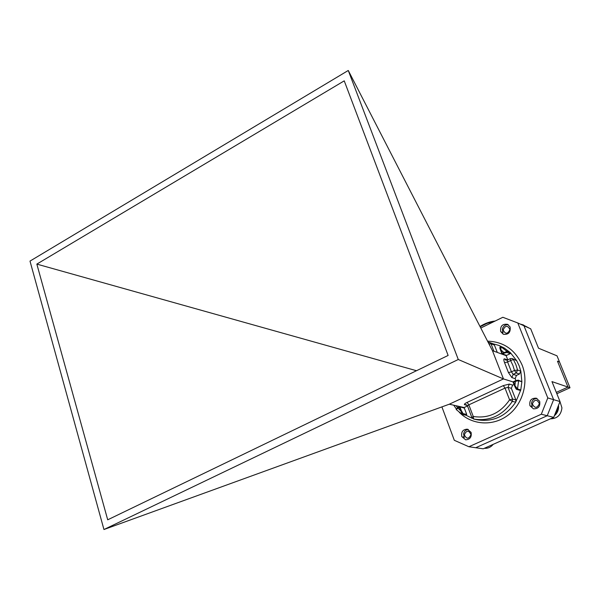 <?xml version="1.0" encoding="UTF-8"?>
<svg xmlns="http://www.w3.org/2000/svg" width="600" height="600" viewBox="0 0 600 600"><rect width="100%" height="100%" fill="white"/><g stroke="black" fill="none" stroke-linecap="round" stroke-linejoin="round"><path stroke-width="0.9" d="M456.067 405.72L457.507 407.632M465.982 415.222L472.463 418.425M515.895 399.93L511.35 388.32L508.028 387.345L512.602 399.045L515.895 399.93L515.678 402.217L520.778 389.933L520.035 390.39L516.773 389.43L517.515 388.965L520.778 389.933L521.873 381.757L520.83 371.145L519.442 374.04L516.18 372.952L513.165 374.355L516.45 375.428L519.442 374.04M500.678 331.56L503.317 334.275C508.478 334.83 510.743 332.4 510.12 327L507.577 324.337C502.373 323.7 500.077 326.1 500.678 331.56M461.798 436.59L465.615 439.815C470.04 439.53 471.87 437.048 471.082 432.375L467.37 429.18C462.893 429.39 461.033 431.857 461.798 436.59M529.928 405.69L533.408 408.825C538.365 408.893 540.442 406.38 539.655 401.287L536.303 398.197C531.285 398.033 529.162 400.53 529.928 405.69M504.097 347.955L500.918 346.74L500.933 349.913L502.252 353.28L507.075 351.428L510.382 352.673L510.202 353.685L506.655 355.365L502.252 353.933L506.655 355.365M488.528 343.065L489.765 342.548L493.185 343.853L494.43 345.105L497.287 352.41M515.925 380.565L515.175 378.66L511.882 377.61L508.447 372.577L504.57 362.7C503.618 360.03 503.595 358.74 504.51 358.837L507.585 359.933M103.95 529.523L30 261.097L348.27 70.477L458.28 359.505L103.95 529.523L449.295 404.205L503.475 378.938L492.428 350.64L506.115 355.635L507.772 359.85M458.28 359.505L503.475 378.938L513.232 381.96M510.202 353.685L506.888 352.447L504.48 353.055L500.933 349.913L500.565 350.205L501.885 353.572L502.252 353.28L502.68 353.91L504.48 353.055M512.385 401.347L509.595 399.817L505.02 388.103L468.855 404.842L473.257 416.475L473.662 419.062L477.338 419.812C493.132 422.213 505.912 416.347 515.678 402.217L512.385 401.347C502.545 415.59 489.683 421.5 473.783 419.085L471.855 417.487L473.257 416.475C488.22 418.778 500.332 413.228 509.595 399.817L512.602 399.045L512.385 401.347M514.935 385.575L517.515 388.965L518.625 380.73L515.408 381.308L515.347 380.812L518.22 380.138L521.873 381.757L518.625 380.73L518.22 380.138L513.525 381.653L514.935 385.575L515.408 381.308L513.217 382.425L514.56 385.853L514.935 385.575M462.285 414.412L459.278 407.332L456.158 409.5L457.485 407.647L460.545 410.715L461.303 410.52L463.11 413.647L466.717 414.412L466.072 415.245L462.285 414.412M467.153 405.345L464.7 404.775C463.853 404.408 464.655 403.612 467.1 402.397L503.303 385.597L509.317 384.09L512.625 385.095L514.013 384.45M449.295 404.205L464.138 407.535L467.498 405.975M464.34 408.097L459.638 406.785L464.34 408.097L466.717 414.412M541.305 414.24L547.785 397.928L553.62 399.66L547.23 415.725L541.305 414.24L468.893 446.745L454.32 440.303L441.9 406.89M560.002 401.55L553.71 417.353L547.23 415.725L553.62 399.66L523.957 325.755L553.62 399.66L560.002 401.55L551.963 381.608L570 387.765L557.01 355.837L538.507 348.202L530.692 328.8L517.8 322.972L547.785 397.928M517.8 322.972L502.845 317.28L480.787 328.02M468.893 446.745L483.202 448.808L553.71 417.353M547.23 415.725L475.725 447.728L547.23 415.725M448.125 355.447L107.708 519.81L36.84 264.105L344.235 80.85L448.125 355.447M348.27 70.477L492.428 350.64M36.84 264.105L416.498 370.718M512.257 358.538L510.315 358.642L510.577 360.562L507.577 361.972L511.455 371.843L514.47 370.433L512.873 365.325L510.577 360.562L513.42 359.52L515.873 364.59L517.575 370.035L520.83 371.145L519.135 365.745L516.697 360.705L512.257 358.538L516.697 360.705L510.382 352.673L504.27 348.022L498.982 345.45L492.998 343.778M516.405 389.085L514.56 385.853C515.625 388.373 516.36 389.565 516.773 389.43L516.405 389.085M512.625 385.095L511.35 388.32M516.45 375.428L515.175 378.66M500.572 350.168L500.077 347.535M501.893 353.535L500.565 350.205C499.537 347.85 499.627 346.688 500.835 346.702L507.075 351.428L506.888 352.447M459.21 406.86L457.485 407.647L459.24 406.83L459.278 407.332L460.028 407.138L461.303 410.52M567.998 387.082L557.467 361.155L559.507 361.972L557.467 361.155L567.998 387.082L556.305 392.385L567.998 387.082M556.845 393.728L570 387.765M494.393 321.397L487.103 323.332L480.158 326.782M480 326.49C485.01 323.347 490.058 321.532 495.135 321.03M463.237 436.822L464.272 437.49L463.605 433.92C464.175 431.257 465.743 429.765 468.308 429.45M484.365 448.29C487.897 448.553 490.838 447.24 493.192 444.353M471.007 434.655C468.72 439.29 466.5 439.312 464.325 434.722C466.605 430.095 468.825 430.072 471.007 434.655M501.728 331.995L503.055 332.76L502.357 329.25C503.145 326.085 505.103 324.57 508.245 324.697M525.773 326.58L523.215 324.877L520.23 324.075M526.155 326.752L523.215 324.877M532.957 334.425L531.3 330.3M529.268 328.155L525.428 326.145M509.925 329.595C507.623 334.282 505.357 334.395 503.13 329.933C505.425 325.252 507.69 325.14 509.925 329.595M531.067 405.99L532.268 406.702L531.54 403.08C532.222 400.088 534.053 398.55 537.03 398.475M554.632 415.028L557.22 411.232L558.127 406.252M554.377 415.68C557.033 413.347 558.412 410.393 558.495 406.815L558.428 405.502M554.34 415.763C557.085 413.475 558.502 410.528 558.592 406.912L558.487 405.345M550.357 418.845C557.25 418.65 561.105 414.982 561.93 407.85L559.987 401.58M539.37 403.71C537.007 408.465 534.675 408.51 532.357 403.86C534.713 399.112 537.045 399.06 539.37 403.71M487.553 341.16C503.625 341.7 515.138 349.65 522.097 365.017C529.058 382.327 522.75 404.423 507.683 415.455C492.69 426.6 471.668 424.995 459.24 412.268M456.09 408.638L453.75 405.202M514.47 370.433L517.575 370.035L516.18 372.952L514.47 370.433M514.575 385.815L513.217 382.425L513.525 381.653L515.325 380.835M494.43 345.105L491.018 343.808L493.89 351.173M471.877 417.555L467.46 405.877L468.855 404.842L467.1 402.397M467.49 405.945L466.088 404.625L464.7 404.775M503.303 385.597L505.02 388.103L508.028 387.345L509.317 384.09M489.06 344.085L491.018 343.808L489.765 342.548L488.1 342.233M504.57 362.7L507.577 361.972L507.322 360.06L510.382 358.612M507.39 360.03L505.83 360.142L504.51 358.837M511.882 377.61L513.165 374.355L511.455 371.843L508.447 372.577M513.502 381.69L513.232 382.388M463.11 413.647L462.12 414.33L456.158 409.5M500.835 346.702L504.188 347.978"/></g></svg>
